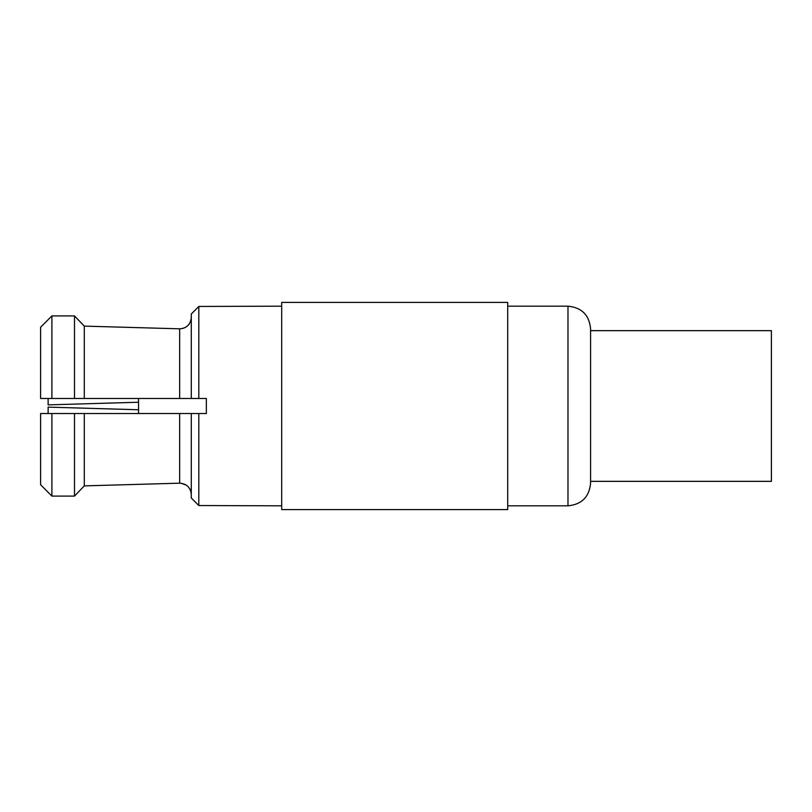 <?xml version="1.0" encoding="UTF-8"?>
<svg xmlns="http://www.w3.org/2000/svg" width="812" height="812" viewBox="0 0 812 812"><rect width="100%" height="100%" fill="white"/><g stroke="black" fill="none" stroke-linecap="round" stroke-linejoin="round"><path stroke-width="1.22" d="M179.98 328.819L179.98 328.819C186.841 328.149 190.607 324.364 191.277 317.472M74.501 398.469L51.897 398.469L51.897 315.909L40.6 327.256L51.897 315.909L74.501 315.909L84.296 326.119L74.501 315.909L74.501 398.469L198.818 398.469L198.818 306.459L191.277 314.021L191.277 398.469M179.98 483.181L179.98 483.181C186.841 483.861 190.607 487.636 191.277 494.528M198.818 398.469L206.349 398.469L206.349 413.531L51.897 413.531L51.897 496.091L40.6 484.744L40.6 413.531L51.897 413.531M138.537 413.531L138.537 398.469M48.131 398.469L48.131 404.873L138.537 402.234M48.131 413.531L48.131 407.127L138.537 409.766M74.501 413.531L74.501 496.091L84.296 485.88L74.501 496.091L51.897 496.091L40.6 484.744M281.693 505.825L198.818 505.541L198.818 413.531M191.277 413.531L191.277 497.979L198.818 505.541M179.665 413.531L179.665 483.181L84.296 485.88L84.296 413.531M179.665 398.469L179.665 328.819L84.296 326.119L84.296 398.469M51.897 398.469L40.6 398.469L40.6 327.256M198.818 306.459L281.693 306.175M182.609 328.505L185.38 327.439M187.267 326.15L189.206 324.029M190.302 322.08L191.185 318.933M190.932 491.717L189.917 489.128M189.886 489.068L188.242 486.784M186.445 485.221L181.137 483.241M281.693 406L281.693 302.409L507.713 302.409L507.713 509.591L281.693 509.591L281.693 406M590.588 330.657L771.4 330.657L771.4 481.343L590.588 481.343L590.588 483.221L590.588 328.779C589.248 315.046 581.707 307.515 567.984 306.175L507.713 306.175M590.588 483.221C589.248 496.954 581.707 504.485 567.984 505.825L567.984 306.175M567.984 505.825L507.713 505.825"/></g></svg>
